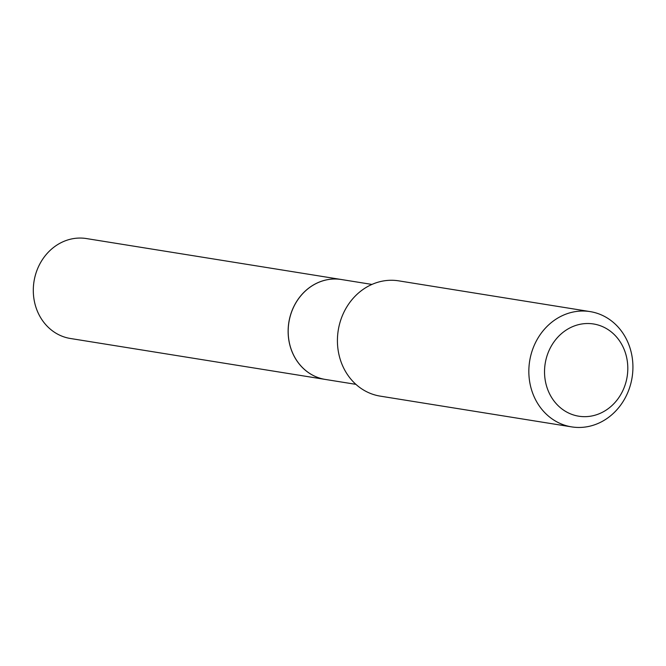 <?xml version="1.0" encoding="UTF-8"?>
<svg xmlns="http://www.w3.org/2000/svg" width="666" height="666" viewBox="0 0 666 666"><rect width="100%" height="100%" fill="white"/><g stroke="black" fill="none" stroke-linecap="round" stroke-linejoin="round"><path stroke-width="1" d="M325.216 379.42A50.599 44.963 99.1 0 1 288.128 330.935A50.599 44.963 99.1 0 1 341.267 279.495A50.599 44.963 99.1 0 0 341.267 279.495L86.438 238.561A50.599 44.963 99.1 0 0 33.3 290.001A50.599 44.963 99.1 0 0 70.388 338.486L325.216 379.42A50.599 44.963 99.1 0 0 325.249 379.429L355.902 384.349M371.961 284.432L341.325 279.512A50.599 44.963 99.1 0 0 333.649 279.021A50.599 44.963 99.1 0 0 288.378 326.631A50.599 44.963 99.1 0 0 325.274 379.429M585.839 416.65A46.703 41.5 99.1 0 0 627.805 368.731A46.703 41.5 99.1 0 0 586.488 323.534A46.703 41.5 99.1 0 0 544.53 371.453A46.703 41.5 99.1 0 0 585.839 416.65M580.477 427.439A58.375 51.873 99.1 0 0 632.7 372.519A58.375 51.873 99.1 0 0 590.143 311.605A58.375 51.873 99.1 0 0 581.285 311.047A58.375 51.873 99.1 0 0 529.062 365.967A58.375 51.873 99.1 0 0 571.619 426.881A58.375 51.873 99.1 0 0 580.477 427.439M590.143 311.605L398.726 280.852A58.375 51.873 99.1 0 0 389.868 280.294A58.375 51.873 99.1 0 0 337.645 335.214A58.375 51.873 99.1 0 0 380.211 396.128L571.619 426.881"/></g></svg>
